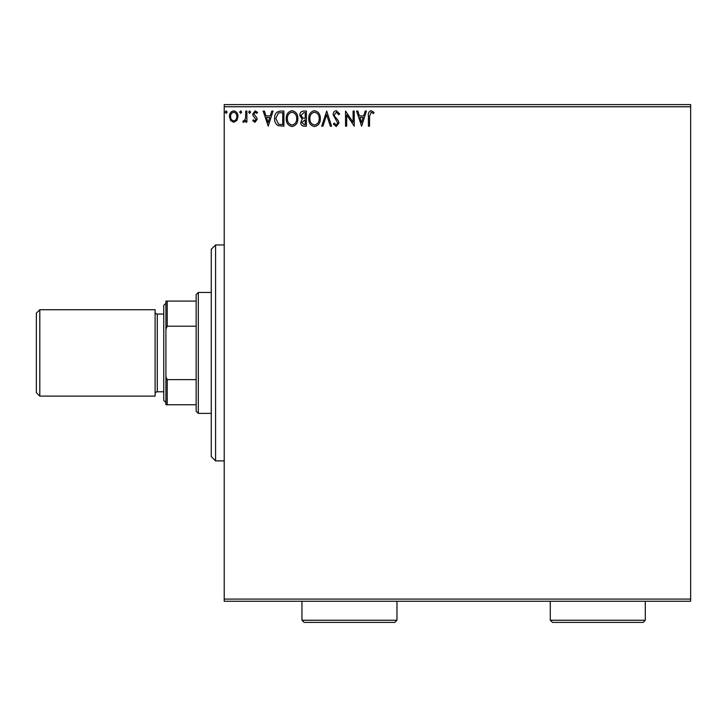 <?xml version="1.0" encoding="UTF-8"?>
<svg xmlns="http://www.w3.org/2000/svg" width="727" height="727" viewBox="0 0 727 727"><rect width="100%" height="100%" fill="white"/><g stroke="black" fill="none" stroke-linecap="round" stroke-linejoin="round"><path stroke-width="1.09" d="M236.848 120.473L233.712 122.309L230.577 120.482L229.45 116.556C229.423 113.421 230.841 111.531 233.712 110.867C236.584 111.531 238.011 113.421 237.974 116.556L236.848 120.473M246.889 111.067L246.889 122.109L245.726 122.109L245.726 120.482L243.709 122.309L242.818 121.927L243.372 120.755L243.899 120.946L245.544 118.565L245.726 111.067L246.889 111.067M254.95 122.309L252.705 120.737L253.387 119.782L254.877 120.946L256.004 119.464L253.087 115.775L252.705 114.066L255.159 110.867L257.549 112.367L256.885 113.394L255.286 112.231L253.868 114.003L256.795 117.71L257.167 119.41L254.95 122.309M280.395 111.067L283.903 111.067L283.903 126.18L278.023 125.635C275.569 123.935 274.424 121.536 274.606 118.428C274.433 114.066 276.36 111.613 280.395 111.067M306.385 111.067L306.385 126.18L304.25 126.18C301.95 126.071 300.787 124.817 300.769 122.436L302.187 119.219L299.797 115.357C299.815 112.858 301.005 111.431 303.368 111.067L306.385 111.067M326.732 111.067L331.576 126.18L330.312 126.18L326.641 114.712L322.961 126.18L321.697 126.18L326.732 111.067M353.095 111.067L354.249 111.067L354.249 126.18L346.697 114.911L346.697 126.18L345.534 126.18L345.534 111.067L353.095 122.309L353.095 111.067M369.561 116.129L369.561 126.18L368.398 126.18L368.398 115.975C367.935 113.23 368.853 111.467 371.161 110.677L374.023 112.421L373.433 113.585L371.179 112.231L369.561 116.129M224.216 106.751L224.216 104.588L690.65 104.588L690.65 106.751L224.216 106.751L224.216 599.093L690.65 599.093L690.65 601.247L224.216 601.247L224.216 599.093M690.65 106.751L690.65 599.093M361.619 126.18L356.575 111.067L357.848 111.067L359.402 115.911L363.645 115.911L365.199 111.067L366.463 111.067L361.619 126.18M336.319 110.677L339.718 113.985L338.773 114.748L336.41 112.231L334.293 114.793L334.674 116.275L338.346 120.737L338.946 123.045L336.247 126.571L333.32 124.008L334.229 123.081L336.256 125.017L337.782 123.108L333.13 114.766C333.148 112.503 334.211 111.14 336.319 110.677M320.343 118.556C320.425 122.872 318.508 125.544 314.6 126.571C310.602 125.635 308.639 122.99 308.711 118.628C308.639 114.312 310.565 111.658 314.509 110.677C318.453 111.631 320.398 114.257 320.343 118.556M297.861 118.556C297.943 122.872 296.034 125.544 292.118 126.571C288.119 125.635 286.156 122.99 286.229 118.628C286.156 114.312 288.092 111.658 292.027 110.677C295.971 111.631 297.916 114.257 297.861 118.556M268.208 126.18L263.174 111.067L264.437 111.067L265.991 115.911L270.235 115.911L271.789 111.067L273.052 111.067L268.208 126.18M250.57 112.131L249.606 113.394L248.634 112.131L249.606 110.867L250.57 112.131M241.664 112.131L240.692 113.394L239.719 112.131L240.692 110.867L241.664 112.131M227.124 112.131L226.161 113.394L225.188 112.131L226.161 110.867L227.124 112.131M359.892 117.465L361.528 122.536L363.146 117.465L359.892 117.465M309.875 118.628C309.82 122.091 311.374 124.217 314.546 125.017C317.708 124.181 319.244 122.027 319.18 118.565C319.235 115.12 317.69 113.012 314.546 112.231C311.356 113.012 309.802 115.148 309.875 118.628M304.022 124.635L305.222 124.635L305.222 119.782L301.932 122.409L304.022 124.635M304.64 118.237L305.222 118.237L305.222 112.612L303.895 112.612L300.96 115.357L302.786 118.056L304.64 118.237M287.392 118.628C287.338 122.091 288.892 124.217 292.063 125.017C295.226 124.181 296.77 122.027 296.698 118.565C296.752 115.12 295.207 113.012 292.063 112.231C288.873 113.012 287.319 115.148 287.392 118.628M282.739 124.635L282.739 112.612L278.386 113.003L275.769 118.437L278.632 124.208L282.739 124.635M266.482 117.465L268.118 122.536L269.735 117.465L266.482 117.465M230.613 116.547C230.568 118.892 231.595 120.364 233.712 120.946C235.83 120.364 236.866 118.892 236.811 116.547C236.866 114.212 235.83 112.776 233.712 112.231C231.595 112.767 230.559 114.212 230.613 116.547M215.583 460.891L211.266 456.574L211.266 249.27L215.583 244.944L215.583 460.891L224.216 460.891M198.307 413.381L196.145 411.218L196.145 294.617L198.307 292.454L198.307 413.381L211.266 413.381M198.307 292.454L211.266 292.454M196.145 404.748L165.91 404.748L165.91 301.096L167.21 301.096L167.21 326.205L165.91 329.167M165.91 376.668L167.21 379.63L167.21 404.748M196.145 379.63L167.21 379.63M196.145 326.205L167.21 326.205M196.145 301.096L167.21 301.096M36.35 392.653L36.35 313.183L39.803 309.729L39.803 396.106L36.35 392.653M165.91 402.585L163.757 400.423L163.757 305.413L165.91 303.25M163.757 314.046L157.277 314.046A2.163 2.163 0 0 1 155.115 311.892M163.757 391.789L157.277 391.789A2.163 2.163 0 0 0 155.115 393.943M39.803 309.729L155.115 309.729L155.115 396.106L39.803 396.106M396.969 620.249L394.816 622.412L304.113 622.412L301.959 620.249L396.969 620.249L396.969 601.247M301.959 620.249L301.959 601.247M645.303 620.249L643.141 622.412L552.447 622.412L550.284 620.249L645.303 620.249L645.303 601.247M550.284 620.249L550.284 601.247M157.277 314.046L157.277 391.789M215.583 244.944L224.216 244.944"/></g></svg>
